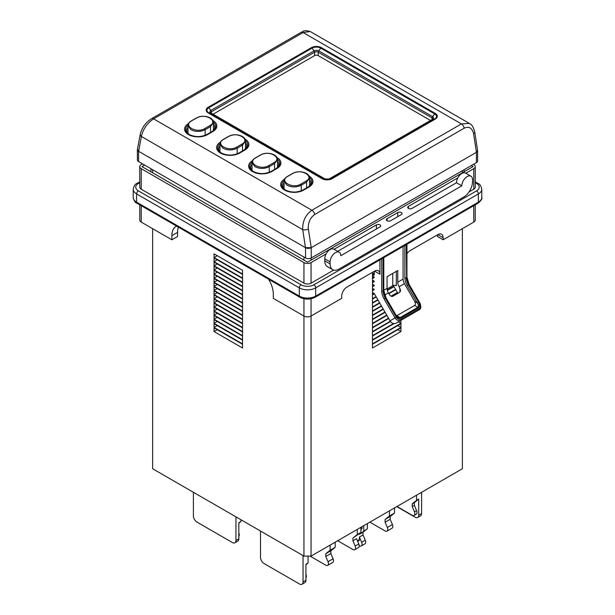 <?xml version="1.0" encoding="UTF-8"?>
<svg xmlns="http://www.w3.org/2000/svg" width="615" height="615" viewBox="0 0 615 615"><rect width="100%" height="100%" fill="white"/><g stroke="black" fill="none" stroke-linecap="round" stroke-linejoin="round"><path stroke-width="0.92" d="M305.54 257.969L305.54 247.691A4.028 2.322 0 0 0 311.236 247.691L476.425 152.32L473.55 133.593A4.028 1.837 171.3 0 0 474.742 131.994L477.578 150.483L476.425 152.32A4.028 2.322 0 0 0 477.609 150.675L477.609 160.953A4.028 2.322 180 0 1 476.425 162.598L311.236 257.969A4.028 2.322 180 0 1 305.54 257.969L138.575 161.568A4.028 2.322 180 0 1 137.391 159.923L137.391 149.653A4.028 2.322 0 0 0 138.575 151.29L138.575 161.568M137.468 149.214A4.028 2.322 0 0 0 137.391 149.653M305.54 247.691L138.575 151.29M476.425 162.598L476.425 152.32L311.236 247.691L305.486 247.661L302.718 229.618C302.48 221.262 305.532 214.796 311.882 210.238L461.404 123.915L469.399 123.423L310.229 31.526L303.118 32.534L153.596 118.856C147.062 123.308 142.995 129.181 141.396 136.476L138.629 151.321L137.429 149.383L140.281 134.093A4.028 2.729 10.6 0 0 141.396 136.476L302.718 229.618A4.028 1.837 -8.7 0 0 308.361 228.964L311.236 247.691L311.236 257.969M477.609 150.675A4.028 2.322 0 0 0 477.54 150.26M238.828 536.372A3.775 2.183 -120 0 0 239.273 534.927A3.775 2.183 -120 0 0 238.835 532.99L238.828 532.967M339.226 252.25L333.884 249.167A7.549 4.359 120 0 0 330.109 249.544A7.549 4.359 120 0 0 324.766 258.792L330.109 261.875L330.109 263.927A12.584 7.265 120 0 0 332.715 269.693A12.584 7.265 120 0 0 339.003 269.07L463.61 197.131A12.584 7.265 120 0 0 472.512 181.717L472.512 179.657A7.549 4.359 120 0 0 470.944 176.197A7.549 4.359 120 0 0 467.169 176.574A7.549 4.359 120 0 0 461.827 185.822L340.787 255.709A7.549 4.359 120 0 0 339.226 252.25A7.549 4.359 120 0 0 335.444 252.627A7.549 4.359 120 0 0 330.109 261.875M470.944 176.197L465.609 173.115A7.549 4.359 120 0 0 461.827 173.492A7.549 4.359 120 0 0 456.491 182.74L461.827 185.822M302.157 190.45L308.253 186.929A12.4 7.157 0 0 0 309.545 177.681M284.099 180.764A12.4 7.157 0 0 0 285.383 190.012L286.136 190.45L285.383 190.012A12.4 7.157 0 0 0 302.918 190.012L308.253 186.929A1.507 0.869 -120 0 1 309.007 187.006L303.672 190.089A13.461 7.772 180 0 1 284.63 190.089A13.461 7.772 180 0 1 284.591 179.111M270.116 171.946L276.212 168.433A12.4 7.157 0 0 0 277.503 159.185M252.058 162.268A12.4 7.157 0 0 0 253.342 171.516L254.095 171.946L253.342 171.516A12.4 7.157 0 0 0 270.877 171.516L276.212 168.433A1.507 0.869 -120 0 1 276.973 168.502L271.63 171.585A13.461 7.772 180 0 1 252.588 171.585A13.461 7.772 180 0 1 252.557 160.615M238.082 153.45L244.17 149.929A12.4 7.157 0 0 0 245.462 140.681M220.016 143.772A12.4 7.157 0 0 0 221.3 153.012L222.061 153.45L221.3 153.012A12.4 7.157 0 0 0 238.835 153.012L244.17 149.929A1.507 0.869 -120 0 1 244.931 150.006L239.589 153.089A13.461 7.772 180 0 1 220.547 153.089A13.461 7.772 180 0 1 220.516 142.119M206.04 134.954L212.137 131.433A12.4 7.157 0 0 0 213.42 122.185M187.975 125.268A12.4 7.157 0 0 0 189.259 134.516L190.02 134.954L189.259 134.516A12.4 7.157 0 0 0 206.794 134.516L212.137 131.433A1.507 0.869 -120 0 1 212.89 131.51L207.547 134.593A13.461 7.772 180 0 1 188.505 134.593A13.461 7.772 180 0 1 188.474 123.615M138.629 151.321L305.486 247.661M432.107 119.502L432.107 117.957L318.178 52.19L318.178 55.611L430.469 120.448M213.005 114.282L314.619 55.611L314.619 52.19L211.375 111.792L211.375 113.337M277.519 166.181A11.331 6.542 180 0 1 277.942 166.711M275.474 168.856A11.331 6.542 0 0 0 278.779 164.243A11.331 6.542 0 0 0 277.519 161.245M252.042 164.328A11.331 6.542 0 0 0 250.782 167.326A11.331 6.542 0 0 0 253.734 171.731M251.62 169.794A11.331 6.542 180 0 1 252.042 169.263M309.56 184.677A11.331 6.542 180 0 1 309.983 185.207M307.515 187.36A11.331 6.542 0 0 0 310.821 182.74A11.331 6.542 0 0 0 309.56 179.741M284.084 182.824A11.331 6.542 0 0 0 282.823 185.822A11.331 6.542 0 0 0 285.775 190.227M283.661 188.29A11.331 6.542 180 0 1 284.084 187.76M245.477 147.677A11.331 6.542 180 0 1 245.9 148.207M244.17 149.929L243.417 150.368A11.331 6.542 0 0 0 246.738 145.74A11.331 6.542 0 0 0 245.477 142.749M220.001 145.832A11.331 6.542 0 0 0 218.74 148.83A11.331 6.542 0 0 0 221.692 153.227M219.578 151.29A11.331 6.542 180 0 1 220.001 150.76M213.436 129.181A11.331 6.542 180 0 1 213.859 129.711M211.391 131.864A11.331 6.542 0 0 0 214.696 127.244A11.331 6.542 0 0 0 213.436 124.245M187.959 127.328A11.331 6.542 0 0 0 186.699 130.326A11.331 6.542 0 0 0 189.651 134.731M187.537 132.794A11.331 6.542 180 0 1 187.959 132.263M318.178 55.611A2.514 1.453 0 0 0 314.619 55.611M242.525 344.3L214.051 327.857L214.051 331.554L242.525 347.998L242.525 344.3M242.525 336.074L214.051 319.631L214.051 323.329L242.525 339.772L242.525 336.074M242.525 327.857L214.051 311.413L214.051 315.111L242.525 331.554L242.525 327.857M242.525 319.631L214.051 303.187L214.051 306.885L242.525 323.329L242.525 319.631M242.525 311.413L214.051 294.969L214.051 298.667L242.525 315.111L242.525 311.413M242.525 303.187L214.051 286.744L214.051 290.441L242.525 306.885L242.525 303.187M242.525 294.969L214.051 278.526L214.051 282.224L242.525 298.667L242.525 294.969M242.525 286.744L214.051 270.3L214.051 273.998L242.525 290.441L242.525 286.744M242.525 278.526L214.051 262.082L214.051 265.78L242.525 282.224L242.525 278.526M242.525 274.413L214.051 257.969L214.051 261.667L242.525 278.111L242.525 274.413M242.525 270.3L214.051 253.857L214.051 257.562L242.525 273.998L242.525 270.3M242.525 282.631L214.051 266.187L214.051 269.893L242.525 286.336L242.525 282.631M242.525 290.857L214.051 274.413L214.051 278.111L242.525 294.554L242.525 290.857M242.525 299.075L214.051 282.631L214.051 286.336L242.525 302.78L242.525 299.075M242.525 307.3L214.051 290.857L214.051 294.554L242.525 310.998L242.525 307.3M242.525 315.518L214.051 299.075L214.051 302.78L242.525 319.223L242.525 315.518M242.525 323.744L214.051 307.3L214.051 310.998L242.525 327.441L242.525 323.744M242.525 331.962L214.051 315.518L214.051 319.223L242.525 335.667L242.525 331.962M242.525 340.187L214.051 323.744L214.051 327.441L242.525 343.885L242.525 340.187M171.862 235.668L171.862 239.781L177.558 236.491L177.558 232.378L171.862 235.668A20.141 11.623 60 0 1 176.028 226.451A20.141 11.623 60 0 1 176.651 226.136M152.635 228.68L152.635 468.753L303.941 556.106L303.941 316.033L273.321 298.36L273.321 294.247A20.141 11.623 60 0 0 268.532 279.179M178.45 227.166A20.141 11.623 -120 0 0 177.558 232.378M400.949 323.744L372.475 340.187L372.475 343.885L400.949 327.441L400.949 323.744M390.502 321.553L372.475 331.962L372.475 335.667L393.515 323.513M386.889 315.418L372.475 323.744L372.475 327.441L388.496 318.193M383.329 309.253L372.475 315.518L372.475 319.223L384.929 312.028M397.567 292.809L391.432 296.353M379.77 303.087L372.475 307.3L372.475 310.998L381.369 305.863M394.007 286.644L387.381 290.472M376.211 296.922L372.475 299.075L372.475 302.78L377.81 299.697M395.614 289.419L388.711 293.401M374.427 293.839L372.475 294.969L372.475 298.667L376.034 296.615M393.831 286.336L387.289 290.111M395.791 289.726L388.888 293.709M377.987 300.005L372.475 303.187L372.475 306.885L379.593 302.78M397.39 292.502L391.032 296.169M381.546 306.17L372.475 311.413L372.475 315.111L383.153 308.945M385.113 312.335L372.475 319.631L372.475 323.329L386.712 315.111M388.672 318.501L372.475 327.857L372.475 331.554L390.287 321.268M394.092 323.59L372.475 336.074L372.475 339.772L400.949 323.329L400.949 320.338M400.949 327.857L372.475 344.3L372.475 347.998L400.949 331.554L400.949 327.857M372.475 288.389L374.251 289.419L372.475 290.857L372.475 294.554L374.251 293.524L372.475 292.502M374.251 289.419L372.475 290.441L372.475 286.744L374.251 285.714L374.251 285.306L372.475 286.336L372.475 282.631L374.251 281.608L374.251 281.193L372.475 282.224L372.475 278.526L374.251 277.496L374.251 277.088L372.475 278.111L372.475 274.413L374.251 273.383L374.251 274.99L372.475 275.681M374.251 271.33L374.251 273.383M374.251 272.975L372.475 273.998L372.475 272.36M374.604 271.123A7.549 4.359 -60 0 1 378.386 270.746A7.549 4.359 -60 0 1 379.947 274.205L374.604 271.123L347.014 287.051A7.549 4.359 -60 0 0 341.679 296.299L341.679 298.36L311.059 316.033L311.059 556.106L462.365 468.753L462.365 228.68M475.234 204.833L475.234 220.047A5.035 2.906 180 0 1 473.758 222.1L443.138 239.781L437.442 236.491L437.442 234.845M372.475 276.058L374.251 277.088M372.475 275.612L374.251 274.582M372.475 280.171L374.251 281.193M372.475 284.276L374.251 285.306M303.941 260.13L303.941 257.047M152.635 169.686L152.635 172.769M462.365 172.769L462.365 170.716M311.059 258.062L311.059 260.13M311.059 556.106L303.941 556.106M398.359 321.837L400.949 323.329M397.751 325.596L400.949 327.441M397.751 329.702L400.949 331.554M217.249 259.822L214.051 261.667M217.249 255.709L214.051 257.562M217.249 263.927L214.051 265.78M217.249 268.04L214.051 269.893M217.249 272.153L214.051 273.998M217.249 276.266L214.051 278.111M217.249 280.371L214.051 282.224M217.249 284.484L214.051 286.336M217.249 288.596L214.051 290.441M217.249 292.709L214.051 294.554M217.249 296.814L214.051 298.667M217.249 300.927L214.051 302.78M217.249 305.04L214.051 306.885M217.249 309.153L214.051 310.998M217.249 313.258L214.051 315.111M217.249 317.371L214.051 319.223M217.249 321.484L214.051 323.329M217.249 325.596L214.051 327.441M217.249 329.702L214.051 331.554M396.321 271.353L396.321 285.714A2.514 1.453 0 0 0 392.762 285.714L387.096 288.989M374.251 293.524L390.018 320.838L395.053 317.924L384.021 298.821A11.078 6.396 60 0 1 381.731 291.103L381.731 258.823M379.947 274.205L379.947 259.845M151.744 169.179L150.86 169.686L150.86 171.746M413.91 312.851A5.035 4.113 -120 0 1 413.895 312.866L396.098 323.136A5.035 4.113 -120 0 1 390.018 320.838M397.89 293.363L393.331 285.468M396.521 315.856L414.648 305.447C415.609 304.633 415.609 303.264 414.648 301.342L404.447 283.661L399.104 286.744L400.619 290.58L399.881 292.21L392.762 296.315C391.578 296.745 390.394 296.053 389.203 294.262L388.426 292.909L384.706 295.054M383.806 290.234L387.066 288.35L387.066 276.696L397.751 270.531L397.751 282.185L403.086 279.102L403.086 246.484M406.946 253.741A7.549 4.359 -60 0 1 410.205 250.566L437.795 234.638A7.549 4.359 -60 0 1 441.578 234.269A7.549 4.359 -60 0 1 443.138 237.721L437.795 234.638M443.138 239.781L443.138 237.721M471.267 165.581L473.043 166.603L307.5 262.182L141.957 166.603L144.625 165.066M465.824 173.246L473.758 168.664A5.035 2.906 0 0 0 475.234 166.603A5.035 2.906 0 0 0 473.758 164.551L473.396 164.343M142.488 163.828L141.242 164.551A5.035 2.906 0 0 0 139.766 166.603A5.035 2.906 0 0 0 141.242 168.664L303.941 262.59A5.035 2.906 0 0 0 311.059 262.59L326.127 253.895M334.099 249.29L376.388 224.875A2.514 1.453 180 0 1 379.947 224.875A2.514 1.453 180 0 1 380.685 225.905A2.514 1.453 180 0 1 379.947 226.935L337.658 251.351M456.491 182.74L411.988 208.431A2.514 1.453 180 0 1 408.429 208.431A2.514 1.453 180 0 1 407.691 207.409A2.514 1.453 180 0 1 408.429 206.379L457.852 177.843M401.311 214.597L390.625 220.77A2.514 1.453 180 0 1 387.066 220.77A2.514 1.453 180 0 1 386.328 219.739A2.514 1.453 180 0 1 387.066 218.709L397.751 212.544A2.514 1.453 180 0 1 401.311 212.544A2.514 1.453 180 0 1 402.049 213.574A2.514 1.453 180 0 1 401.311 214.597M333.668 270.093L311.059 283.146A5.035 2.906 180 0 1 303.941 283.146L141.242 189.212A5.035 2.906 180 0 1 139.766 187.16L139.766 166.603M475.234 166.603L475.234 187.16A5.035 2.906 180 0 1 473.758 189.212L468.953 191.988M464.141 169.686L464.141 171.746M332.715 269.693L327.372 266.61A12.584 7.265 -60 0 1 324.766 260.845L324.766 258.792M311.059 298.759L311.059 316.033A5.035 2.906 180 0 1 303.941 316.033L303.941 298.759M171.862 239.781L141.242 222.1A5.035 2.906 180 0 1 139.766 220.047L139.766 204.833M399.104 286.744A6.542 3.782 60 0 1 397.751 282.185M387.066 288.35A6.542 3.782 -120 0 0 388.426 292.909M403.086 279.102A6.542 3.782 -120 0 0 404.447 283.661M395.599 315.249L385.59 297.914L385.236 298.121L396.268 317.225A4.028 3.29 60 0 0 401.126 319.07L418.93 308.792A4.028 3.29 60 0 0 419.761 303.664L408.737 284.553L408.375 284.76L418.385 302.088C419.73 304.786 419.73 306.7 418.385 307.846L400.58 318.124C398.92 318.716 397.259 317.755 395.599 315.249L395.968 315.034L398.09 317.294L400.081 317.594L417.877 307.315C418.792 306.47 418.554 304.963 417.17 302.795L407.161 285.46A11.078 6.396 60 0 1 404.87 277.742L404.87 245.462M418.385 302.088L417.17 302.795L414.648 301.342M193.402 492.284L193.402 515.923A5.035 2.906 -120 0 0 196.961 522.089L232.385 542.545A5.035 2.906 -120 0 0 234.899 542.791A5.035 2.906 -120 0 0 235.945 540.485L235.945 516.854M238.828 523.227L240.965 521.52L238.828 522.75L238.828 538.825A5.035 2.906 60 0 1 237.782 541.131L234.899 542.791M240.965 521.52L240.965 519.752M389.456 510.85L389.456 515.985L394.507 513.071L390.148 516.554L385.09 519.467L385.09 522.22L387.327 527.462A3.775 2.183 60 0 1 386.981 531.129A3.775 2.183 60 0 1 385.09 530.937L369.869 522.15M330.14 545.09L330.14 550.233L335.198 547.312L330.839 550.794L325.781 553.715L325.781 556.46L328.018 561.703A3.775 2.183 60 0 1 327.672 565.37A3.775 2.183 60 0 1 325.781 565.185L310.06 556.106M361.274 545.966L364.91 543.868A3.775 2.183 -120 0 0 365.256 540.208L361.62 542.299A3.775 2.183 60 0 1 361.274 545.966A3.775 2.183 60 0 1 359.391 545.782L359.206 545.674M354.793 549.71L358.43 547.611A3.775 2.183 -120 0 0 358.776 543.944L356.539 538.702L352.91 540.8L355.147 546.043A3.775 2.183 60 0 1 354.793 549.71A3.775 2.183 60 0 1 352.91 549.518L337.689 540.731M360.905 529.315L361.966 528.7L360.905 529.553M361.966 526.717L361.966 528.7M260.506 531.029L260.506 557.382A5.035 2.906 -120 0 0 264.066 563.548L299.49 584.004A5.035 2.906 60 0 0 302.003 584.25A5.035 2.906 60 0 0 303.049 581.944L305.932 580.283L305.932 564.209L308.069 562.971L308.069 556.106M396.783 506.614L415.156 517.223A5.035 2.906 60 0 0 417.677 517.469A5.035 2.906 60 0 0 418.715 515.162L421.598 513.502A5.035 2.906 60 0 1 420.56 515.808L417.677 517.469M416.578 495.183L416.578 500.326L412.219 503.808L412.219 506.56L414.456 511.803A3.775 2.183 60 0 1 414.11 515.462A3.775 2.183 60 0 1 412.219 515.278L396.998 506.491M357.707 541.438L358.868 540.77A2.514 1.453 -120 0 0 359.391 539.616L357.415 540.754M357.269 529.43L357.269 534.566L352.91 538.056L360.905 532.475L360.905 527.332M302.003 584.25L304.894 582.582A5.035 2.906 -120 0 0 305.932 580.283M359.391 533.682L359.391 534.312L367.378 528.731L367.378 523.588M363.749 525.687L363.749 530.83M416.578 500.326L418.715 499.096L418.715 515.162M418.715 499.096L414.356 502.578L414.356 505.322L416.593 510.565A3.775 2.183 60 0 1 416.247 514.232L414.11 515.462M361.62 542.299L359.391 537.056L359.391 539.616M357.269 534.566L360.905 532.475M327.672 565.37L332.723 562.448A3.775 2.183 -120 0 0 333.069 558.789L330.839 553.546L325.781 556.46M330.14 550.233L325.781 553.715M330.839 550.794L330.839 553.546M305.932 577.831A3.775 2.183 -120 0 0 305.947 574.448L305.932 574.425M305.932 564.678L308.069 562.971M412.219 503.808L414.356 502.578M412.219 506.56L414.356 505.322M386.981 531.129L392.032 528.208A3.775 2.183 -120 0 0 392.385 524.541L390.148 519.298L385.09 522.22M389.456 515.985L385.09 519.467M390.148 516.554L390.148 519.298M365.256 540.208L363.019 534.965L359.391 537.056M363.019 534.965L363.019 532.213L359.391 534.312M352.91 538.056L352.91 540.8M363.019 532.213L367.378 528.731M394.507 513.071L394.507 507.929M421.598 513.502L421.598 492.284M303.049 555.591L303.049 581.944M335.198 547.312L335.198 542.176M309.56 185.738L309.56 178.035L306.608 182.117L301.273 185.2C296.522 187.483 291.771 187.49 287.028 185.215L284.084 181.118L284.084 188.82M306.124 181.033C314.918 176.328 301.058 168.341 292.886 173.392L287.52 176.49C278.718 181.24 292.586 189.228 300.75 184.131L306.124 181.033A1.007 0.592 -118.8 0 1 306.608 182.117L306.608 187.883M277.519 167.242L277.519 159.531L274.567 163.621L269.232 166.703C264.481 168.987 259.73 168.994 254.987 166.719L252.042 162.621L252.042 170.324M274.082 162.529C282.885 157.824 269.016 149.837 260.852 154.895L255.479 157.994C246.677 162.744 260.545 170.732 268.709 165.635L274.082 162.529A1.007 0.592 -118.8 0 1 274.567 163.621L274.567 169.379M213.436 130.242L213.436 122.539L210.491 126.621L205.149 129.704C200.398 131.987 195.655 131.994 190.904 129.719L187.959 125.621L187.959 133.324M209.999 125.537C218.802 120.832 204.933 112.845 196.769 117.896L191.396 120.994C182.594 125.744 196.462 133.732 204.626 128.635L209.999 125.537A1.007 0.592 -118.8 0 1 210.491 126.621L210.491 132.386M245.477 148.738L245.477 141.035L242.525 145.117L237.19 148.2C232.439 150.483 227.696 150.49 222.945 148.215L220.001 144.118L220.001 151.82M242.041 144.033C250.843 139.328 236.975 131.341 228.811 136.392L223.437 139.497C214.635 144.248 228.503 152.236 236.667 147.131L242.041 144.033A1.007 0.592 -118.8 0 1 242.525 145.117L242.525 150.883M473.55 133.593C472.135 127.897 469.014 126.09 464.194 128.189L314.672 214.52C310.045 217.871 307.946 222.692 308.361 228.964M212.928 120.54A13.461 7.772 180 0 1 212.89 131.51M244.97 139.036A13.461 7.772 180 0 1 244.931 150.006M277.011 157.532A13.461 7.772 180 0 1 276.973 168.502M309.053 176.036A13.461 7.772 180 0 1 309.007 187.006M208.224 107.233L311.467 47.624A6.98 4.028 180 0 1 321.338 47.624L435.259 113.398A6.98 4.028 180 0 1 435.259 119.095L332.015 178.704A6.98 4.028 180 0 1 322.145 178.704L208.224 112.929A6.98 4.028 180 0 1 208.224 107.233A1.507 0.869 60 0 1 208.793 107.748A6.181 3.567 0 0 0 208.793 112.791L210.876 113.091A3.229 1.86 180 0 1 210.876 110.454L314.119 50.853A3.229 1.86 180 0 1 318.685 50.853L432.606 116.627A3.229 1.86 180 0 1 432.606 119.256L434.69 118.956A6.181 3.567 0 0 0 434.69 113.913L320.769 48.139A6.181 3.567 0 0 0 312.036 48.139L314.119 50.853A1.507 0.869 -120 0 1 314.619 52.19A2.514 1.453 0 0 1 318.178 52.19A1.507 0.869 -60 0 1 318.685 50.853L320.769 48.139A1.507 0.869 -60 0 1 321.338 47.624M464.194 128.189A4.028 2.322 60 0 0 461.404 123.915L303.118 32.534A4.028 2.322 60 0 0 301.104 32.334L151.582 118.657A4.028 2.322 60 0 1 153.596 118.856L311.882 210.238A4.028 2.322 60 0 1 314.672 214.52M208.224 112.929A1.507 0.869 -60 0 1 208.793 112.791L322.714 178.565L324.797 178.865A3.229 1.86 180 0 0 329.363 178.865L432.606 119.256A1.507 0.869 -120 0 0 432.414 119.325L432.845 118.949A2.514 1.453 0 0 0 432.107 117.957A1.507 0.869 -60 0 1 432.606 116.627L434.69 113.913A1.507 0.869 -60 0 1 435.259 113.398M311.467 47.624A1.507 0.869 60 0 1 312.036 48.139L208.793 107.748L210.876 110.454A1.507 0.869 -120 0 1 211.375 111.792A2.514 1.453 0 0 0 210.638 112.791L210.638 112.822M322.145 178.704A1.507 0.869 -60 0 1 322.714 178.565A6.181 3.567 0 0 0 331.447 178.565L329.363 178.865A1.507 0.869 -120 0 0 329.171 178.927L324.989 178.927A1.507 0.869 -60 0 0 324.797 178.865L210.876 113.091A1.507 0.869 -60 0 1 211.068 113.16A1.507 0.869 -60 0 1 211.214 113.291M332.015 178.704A1.507 0.869 60 0 0 331.447 178.565L434.69 118.956A1.507 0.869 60 0 1 435.259 119.095M329.056 179.019A1.507 0.869 -120 0 1 329.171 178.927L432.414 119.325A1.507 0.869 -120 0 0 432.268 119.456M210.638 112.783L324.989 178.927A1.507 0.869 -60 0 1 325.104 179.019M189.259 134.516L189.259 134.516C195.109 137.253 200.951 137.253 206.794 134.516L206.794 134.516A1.507 0.869 60 0 1 207.547 134.593M221.3 153.012L221.3 153.012C227.143 155.749 232.993 155.749 238.835 153.012L238.835 153.012A1.507 0.869 60 0 1 239.589 153.089M253.342 171.516L253.342 171.516C259.184 174.245 265.034 174.245 270.877 171.516L270.877 171.516A1.507 0.869 60 0 1 271.63 171.585M285.383 190.012L285.383 190.012C291.226 192.741 297.068 192.741 302.918 190.012L302.918 190.012A1.507 0.869 60 0 1 303.672 190.089M473.758 222.1L473.758 205.687M141.242 168.664L141.242 189.212M303.941 283.146L303.941 262.59M311.059 262.59L311.059 283.146M473.758 189.212L473.758 168.664M408.429 206.379L408.429 208.431M397.751 216.657L397.751 212.544M387.066 218.709L387.066 220.77M376.388 228.988L376.388 224.875M324.766 260.845L330.109 263.927M475.234 181.817L477.863 183.339C479.692 183.8 480.999 185.761 481.776 189.212A11.577 6.688 180 0 1 478.385 193.94L478.385 202.166A11.577 6.688 0 0 0 481.776 197.438C482.429 198.707 481.122 200.667 477.863 203.319A2.514 1.453 60 0 0 478.385 202.166L315.687 296.099A2.514 1.453 60 0 1 315.164 297.253L477.863 203.319M139.766 182.67L138.398 183.462A9.064 5.235 0 0 0 138.398 190.858L301.089 284.791A2.514 1.453 120 0 0 299.313 287.874L136.615 193.94L136.615 202.166L299.313 296.099A11.577 6.688 0 0 0 315.687 296.099L315.687 287.874A11.577 6.688 180 0 1 299.313 287.874L299.313 296.099A2.514 1.453 120 0 0 299.836 297.253C304.948 299.728 310.052 299.728 315.164 297.253M138.398 190.858A2.514 1.453 120 0 0 136.615 193.94A11.577 6.688 180 0 1 133.224 189.212L133.224 197.438A11.577 6.688 0 0 0 136.615 202.166A2.514 1.453 120 0 0 137.137 203.319C135.308 202.85 134.001 200.89 133.224 197.438M476.602 190.858A2.514 1.453 60 0 1 478.385 193.94L315.687 287.874A2.514 1.453 60 0 0 313.911 284.791L476.602 190.858A9.064 5.235 0 0 0 476.602 183.462L475.234 182.67M301.089 284.791A9.064 5.235 0 0 0 313.911 284.791M133.224 189.212C134.001 185.761 135.308 183.8 137.137 183.339A2.514 1.453 60 0 1 138.398 183.462M477.863 183.339A2.514 1.453 120 0 0 476.602 183.462M141.242 222.1L141.242 205.687M418.93 308.792A1.007 0.584 60 0 1 418.93 309.952L396.098 323.136M392.762 285.714L392.762 273.406M399.881 292.21L399.881 288.097M406.292 244.639L406.646 277.542L406.646 244.432M383.153 258L383.153 291.103L383.506 257.793M396.852 315.726L400.081 317.594A1.007 0.584 -120 0 1 400.58 318.124M418.385 307.846A1.007 0.584 -120 0 0 417.877 307.315L414.648 305.447M401.126 319.07A1.007 0.584 60 0 1 401.126 320.231A5.035 4.113 -120 0 1 395.053 317.924L396.268 317.225M381.731 291.103A1.007 0.584 180 0 0 383.153 291.103A10.071 5.812 -120 0 0 385.236 298.121L384.021 298.821M395.968 315.034L385.959 297.706L385.59 297.914A10.071 5.812 60 0 1 383.506 290.895A1.007 0.584 0 0 0 383.806 290.488L383.806 257.624M419.761 303.664L420.13 303.449L409.106 284.345L408.737 284.553A10.071 5.812 60 0 1 406.646 277.542A1.007 0.584 0 0 0 406.946 277.127L406.946 244.263M404.87 277.742A1.007 0.584 180 0 0 406.292 277.742A10.071 5.812 -120 0 0 408.375 284.76L407.161 285.46M235.945 540.485L238.828 538.825M358.776 543.944L355.147 546.043M333.069 558.789L328.018 561.703M416.593 510.565L414.456 511.803M392.385 524.541L387.327 527.462M301.273 190.804L301.273 185.2A1.007 0.569 -121.1 0 0 300.75 184.131M292.886 173.392A1.007 0.592 -118.8 0 0 292.594 173.422L287.22 176.528C284.983 177.935 283.938 179.465 284.084 181.118M269.232 172.308L269.232 166.703A1.007 0.569 -121.1 0 0 268.709 165.635M260.852 154.895A1.007 0.592 -118.8 0 0 260.552 154.926L255.179 158.032C252.942 159.431 251.896 160.961 252.042 162.621M205.149 135.308L205.149 129.704A1.007 0.569 -121.1 0 0 204.626 128.635M196.769 117.896A1.007 0.592 -118.8 0 0 196.477 117.926L191.096 121.032C188.859 122.439 187.813 123.969 187.959 125.621M237.19 153.812L237.19 148.2A1.007 0.569 -121.1 0 0 236.667 147.131M228.811 136.392A1.007 0.592 -118.8 0 0 228.511 136.43L223.137 139.528C220.9 140.935 219.855 142.465 220.001 144.118M140.281 134.093C142.011 127.513 145.778 122.362 151.582 118.657M301.104 32.334C303.741 31.78 302.511 29.528 310.229 31.526M474.742 131.994C473.465 127.128 471.682 124.268 469.399 123.423M211.375 131.871L212.137 131.433M275.459 168.864L276.212 168.433M307.5 187.367L308.253 186.929M481.776 189.212L481.776 197.438M137.137 183.339L139.766 181.817M137.137 203.319L299.836 297.253M385.959 297.706L383.806 290.488M418.93 309.952C420.914 309.091 421.313 306.923 420.13 303.449M409.106 284.345L406.946 277.127M309.56 178.035C309.583 176.267 308.499 174.714 306.293 173.392C301.911 171.247 297.345 171.254 292.594 173.422M277.519 159.531C277.55 157.763 276.458 156.218 274.252 154.888C269.87 152.751 265.303 152.758 260.552 154.926M213.436 122.539C213.467 120.771 212.375 119.218 210.169 117.896C205.787 115.751 201.22 115.766 196.477 117.926M245.477 141.035C245.508 139.267 244.416 137.714 242.21 136.392C237.828 134.247 233.262 134.262 228.511 136.43"/></g></svg>

